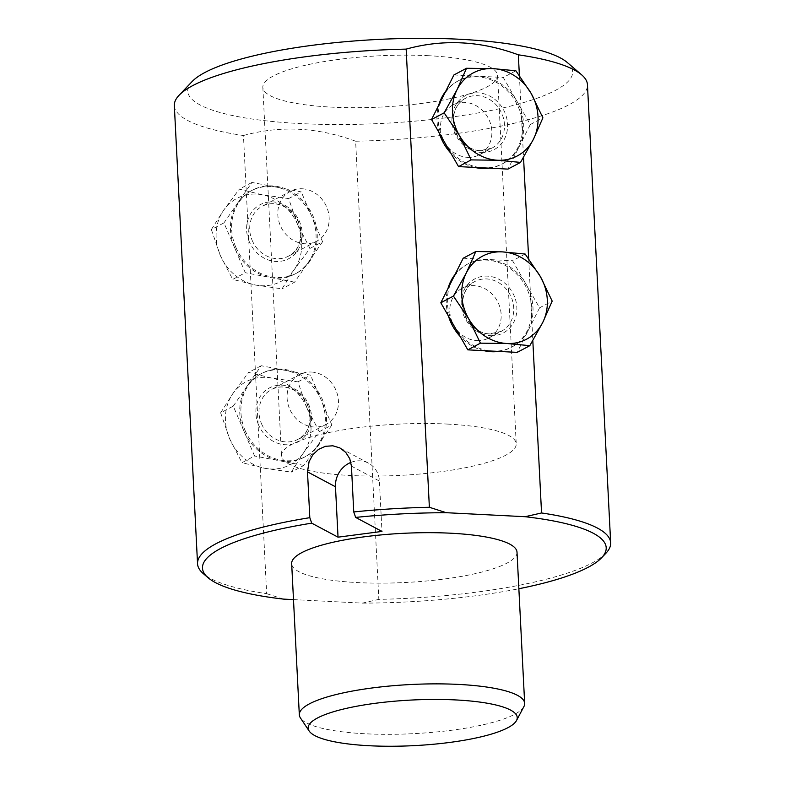<?xml version="1.0" encoding="UTF-8"?>
<svg xmlns="http://www.w3.org/2000/svg" width="785" height="785" viewBox="0 0 785 785"><rect width="100%" height="100%" fill="white"/><g stroke="black" fill="none" stroke-linecap="round" stroke-linejoin="round"><path stroke-width="0.59" stroke-dasharray="3.92 2.94" d="M297.574 224.431A47.002 41.576 62 0 0 262.259 194.788A47.002 41.576 62 0 0 223.617 210.272A47.002 41.576 62 0 0 220.291 255.41A47.002 41.576 62 0 0 255.616 285.053A47.002 41.576 62 0 0 294.257 269.569A47.002 41.576 62 0 0 297.574 224.431L309.967 248.443L294.257 269.569L282.001 288.851L255.616 285.053L232.694 279.411L245.293 272.719L234.627 247.795L223.96 222.871L211.361 229.563L223.617 210.272L239.327 189.146L262.259 194.788L288.635 198.585L297.574 224.431M306.857 407.7A47.002 41.576 62 0 0 271.541 378.046A47.002 41.576 62 0 0 232.9 393.54A47.002 41.576 62 0 0 229.583 438.668A47.002 41.576 62 0 0 264.898 468.311A47.002 41.576 62 0 0 303.54 452.827A47.002 41.576 62 0 0 306.857 407.7L319.26 431.701L303.54 452.827L291.284 472.119L264.898 468.311L241.976 462.679L254.575 455.987L243.909 431.053L233.243 406.13L220.644 412.822L232.9 393.54L248.619 372.414L271.541 378.046L297.917 381.853L306.857 407.7M211.361 229.563L220.291 255.41L232.694 279.411M220.644 412.822L229.583 438.668L241.976 462.679M288.635 198.585L301.244 191.893L251.936 182.454L223.96 222.871M251.936 182.454L239.327 189.146M309.967 248.443L322.576 241.751L301.244 191.893M322.576 241.751L294.601 282.158L282.001 288.851M294.601 282.158L245.293 272.719M297.917 381.853L310.526 375.161L261.219 365.722L233.243 406.13M261.219 365.722L248.619 372.414M319.26 431.701L331.859 425.009L310.526 375.161M331.859 425.009L303.883 465.426L291.284 472.119M303.883 465.426L254.575 455.987M515.892 70.778L503.283 77.47L530.297 124.54L507.934 169.109M530.297 124.54L542.906 117.848M453.907 74.968L503.283 77.47M525.175 254.046L512.576 260.738L539.58 307.808L517.217 352.367M539.58 307.808L552.189 301.116M463.189 258.226L512.576 260.738M237.953 202.658A47.002 41.576 62 0 0 234.627 247.795A47.002 41.576 62 0 0 269.952 277.439A47.002 41.576 62 0 0 295.317 273.818A47.002 41.576 62 0 0 308.593 261.954A47.002 41.576 62 0 0 311.91 216.817A47.002 41.576 62 0 0 276.585 187.173A47.002 41.576 62 0 0 251.22 190.794A47.002 41.576 62 0 0 237.953 202.658M247.236 385.926A47.002 41.576 62 0 0 243.909 431.053A47.002 41.576 62 0 0 279.234 460.707A47.002 41.576 62 0 0 304.6 457.086A47.002 41.576 62 0 0 317.876 445.213A47.002 41.576 62 0 0 321.193 400.085A47.002 41.576 62 0 0 285.868 370.441A47.002 41.576 62 0 0 260.502 374.052A47.002 41.576 62 0 0 247.236 385.926M519.111 146.824A47.002 41.576 -118 0 1 502.959 163.555A47.002 41.576 -118 0 1 483.236 167.853A47.002 41.576 -118 0 1 445.036 143.056A47.002 41.576 -118 0 1 442.72 97.242A47.002 41.576 -118 0 1 458.872 80.521A47.002 41.576 -118 0 1 478.595 76.224A47.002 41.576 -118 0 1 516.795 101.01A47.002 41.576 -118 0 1 519.111 146.824M528.403 330.083A47.002 41.576 -118 0 1 512.252 346.813A47.002 41.576 -118 0 1 492.519 351.111A47.002 41.576 -118 0 1 454.329 326.325A47.002 41.576 -118 0 1 452.003 280.51A47.002 41.576 -118 0 1 468.154 263.78A47.002 41.576 -118 0 1 487.877 259.482A47.002 41.576 -118 0 1 526.078 284.268A47.002 41.576 -118 0 1 528.403 330.083M235.794 247.177A47.002 41.576 62 0 0 296.475 273.209A47.002 41.576 62 0 0 311.154 212.185A47.002 41.576 62 0 0 252.387 190.176A47.002 41.576 62 0 0 235.794 247.177M245.077 430.435A47.002 41.576 62 0 0 305.757 456.468A47.002 41.576 62 0 0 320.437 395.454A47.002 41.576 62 0 0 261.67 373.434A47.002 41.576 62 0 0 245.077 430.435M447.283 424.067A117.514 25.64 -2.9 0 1 516.226 443.839A117.514 25.64 -2.9 0 1 400.154 475.386A117.514 25.64 -2.9 0 1 281.491 455.732A117.514 25.64 -2.9 0 1 447.283 424.067M474.709 167.421A47.002 41.576 -118 0 1 450.845 153.183M439.178 132.842A47.002 41.576 -118 0 1 438.658 105.327M445.743 91.227A47.002 41.576 -118 0 1 457.704 81.14A47.002 41.576 -118 0 1 516.471 103.149A47.002 41.576 -118 0 1 501.801 164.163A47.002 41.576 -118 0 1 489.369 168.167M483.992 350.679A47.002 41.576 -118 0 1 460.138 336.451M448.461 316.1A47.002 41.576 -118 0 1 447.941 288.595M455.025 274.495A47.002 41.576 -118 0 1 466.987 264.398A47.002 41.576 -118 0 1 525.754 286.417A47.002 41.576 -118 0 1 511.084 347.431A47.002 41.576 -118 0 1 498.652 351.425M428.62 55.706A117.514 25.64 177.1 0 0 262.838 87.371A117.514 25.64 177.1 0 0 381.5 107.025A117.514 25.64 177.1 0 0 497.562 75.478A117.514 25.64 177.1 0 0 428.62 55.706M567.329 62.535A192.727 42.047 -2.9 0 1 356.655 124.334A192.727 42.047 -2.9 0 1 192.119 81.542M302.097 188.773A28.201 24.943 -118 0 1 328.051 210.9A28.201 24.943 -118 0 1 316.718 241.172A28.201 24.943 -118 0 1 280.304 225.55A28.201 24.943 -118 0 1 290.254 191.354A28.201 24.943 -118 0 1 302.097 188.773M311.38 372.031A28.201 24.943 -118 0 1 337.344 394.168A28.201 24.943 -118 0 1 326.001 424.43A28.201 24.943 -118 0 1 289.587 408.818A28.201 24.943 -118 0 1 299.546 374.612A28.201 24.943 -118 0 1 311.38 372.031M350.924 462.394A23.501 21.558 118 0 1 368.489 463.15A23.501 21.558 118 0 1 379.41 481.028L381.971 531.425M174.329 105.632A206.828 45.118 177.1 0 0 243.448 135.52L266.664 593.676A206.828 45.118 -2.9 0 1 203.276 573.599M605.951 553.199A206.828 45.118 -2.9 0 1 378.841 599.377L355.625 141.221C317.67 127.219 280.274 125.325 243.448 135.52M355.625 141.221A206.828 45.118 177.1 0 0 587.455 84.701M467.585 157.343A28.201 24.943 62 0 0 479.419 154.763A28.201 24.943 62 0 0 488.231 118.152A28.201 24.943 62 0 0 452.965 104.945A28.201 24.943 62 0 0 441.631 135.206A28.201 24.943 62 0 0 467.585 157.343M476.868 340.602A28.201 24.943 62 0 0 488.712 338.021A28.201 24.943 62 0 0 497.513 301.411A28.201 24.943 62 0 0 462.247 288.203A28.201 24.943 62 0 0 450.914 318.474A28.201 24.943 62 0 0 476.868 340.602M519.385 75.438L523.536 157.353M528.668 258.707L532.819 340.611M293.492 599.612L362.415 603.115L378.841 599.377M266.664 593.676L283.552 599.112M362.415 603.115A202.128 44.097 177.1 0 0 518.856 588.74M517.011 552.198A112.814 24.61 -2.9 0 1 357.852 582.598A112.814 24.61 -2.9 0 1 291.667 563.61M523.889 706.608A112.814 24.61 -2.9 0 1 365.506 733.789A112.814 24.61 -2.9 0 1 300.429 717.932M249.316 241.76A30.556 27.024 -118 0 1 276.585 202.353A30.556 27.024 -118 0 1 297.387 250.964A30.556 27.024 -118 0 1 249.316 241.76M258.599 425.019A30.556 27.024 -118 0 1 285.877 385.612A30.556 27.024 -118 0 1 306.67 434.223A30.556 27.024 -118 0 1 258.599 425.019M481.264 152.427A30.556 27.024 62 0 0 503.077 108.987A30.556 27.024 62 0 0 454.927 106.534A30.556 27.024 62 0 0 481.264 152.427M490.546 335.695A30.556 27.024 62 0 0 512.36 292.246A30.556 27.024 62 0 0 464.21 289.802A30.556 27.024 62 0 0 490.546 335.695M252.211 240.465A28.201 24.943 62 0 0 288.625 256.087A28.201 24.943 62 0 0 297.427 219.476A28.201 24.943 62 0 0 262.17 206.269A28.201 24.943 62 0 0 252.211 240.465M261.503 423.733A28.201 24.943 62 0 0 297.908 439.345A28.201 24.943 62 0 0 306.719 402.734A28.201 24.943 62 0 0 271.453 389.527A28.201 24.943 62 0 0 261.503 423.733M480.175 150.651A28.201 24.943 -118 0 1 454.221 128.524A28.201 24.943 -118 0 1 465.554 98.253A28.201 24.943 -118 0 1 500.82 111.47A28.201 24.943 -118 0 1 492.018 148.08A28.201 24.943 -118 0 1 480.175 150.651M489.467 333.919A28.201 24.943 -118 0 1 463.503 311.782A28.201 24.943 -118 0 1 474.846 281.521A28.201 24.943 -118 0 1 510.103 294.728A28.201 24.943 -118 0 1 501.301 331.339A28.201 24.943 -118 0 1 489.467 333.919M351.435 466.133L379.41 481.028M295.317 273.818L296.475 273.209M251.22 190.794L252.387 190.176M304.6 457.086L305.757 456.468M260.502 374.052L261.67 373.434M458.872 80.521L457.704 81.14M502.959 163.555L501.801 164.163M468.154 263.78L466.987 264.398M512.252 346.813L511.084 347.431M262.838 87.371L281.491 455.732M497.562 75.478L516.226 443.839M316.718 241.172L288.625 256.087C301.038 252.495 308.858 223.303 286.496 207.927C278.086 202.942 269.981 202.383 262.17 206.269L290.254 191.354M326.001 424.43L297.908 439.345C310.32 435.763 318.141 406.571 295.778 391.185C287.369 386.2 279.264 385.651 271.453 389.527L299.546 374.612M479.419 154.763L492.018 148.08L480.41 150.602C470.608 150.946 455.948 140.927 453.524 123.775C452.621 112 456.635 103.492 465.554 98.253L452.965 104.945M488.712 338.021L501.301 331.339L489.703 333.861C479.89 334.214 465.23 324.195 462.807 307.043C461.904 295.258 465.917 286.751 474.846 281.521L462.247 288.203M368.489 463.15L340.18 448.078"/><path stroke-width="1.18" d="M492.931 68.609A47.002 41.576 -118 0 1 531.131 93.395A47.002 41.576 -118 0 1 533.447 139.21A47.002 41.576 -118 0 1 497.572 160.238A47.002 41.576 -118 0 1 459.372 135.452A47.002 41.576 -118 0 1 457.056 89.637A47.002 41.576 -118 0 1 492.931 68.609L466.506 68.275L457.056 89.637L444.133 112.834L459.372 135.452L471.147 159.905L458.548 166.597L507.934 169.109L520.534 162.407L533.447 139.21L542.906 117.848L531.131 93.395L515.892 70.778L492.931 68.609M502.214 251.867A47.002 41.576 -118 0 1 540.414 276.663A47.002 41.576 -118 0 1 542.729 322.478A47.002 41.576 -118 0 1 506.855 343.496A47.002 41.576 -118 0 1 468.655 318.71A47.002 41.576 -118 0 1 466.339 272.895A47.002 41.576 -118 0 1 502.214 251.867L475.788 251.534L466.339 272.895L453.426 296.092L468.655 318.71L480.43 343.163L467.831 349.855L517.217 352.367L529.816 345.675L542.729 322.478L552.189 301.116L540.414 276.663L525.175 254.046L502.214 251.867M520.534 162.407L497.572 160.238L471.147 159.905M529.816 345.675L506.855 343.496L480.43 343.163M444.133 112.834L431.534 119.526L442.72 97.242L453.907 74.968L466.506 68.275M431.534 119.526L458.548 166.597M453.426 296.092L440.817 302.784L463.189 258.226L475.788 251.534M440.817 302.784L467.831 349.855M489.369 168.167A47.002 41.576 -118 0 1 482.078 168.471A47.002 41.576 -118 0 1 474.709 167.421M450.845 153.183A47.002 41.576 -118 0 1 439.178 132.842M438.658 105.327A47.002 41.576 -118 0 1 445.743 91.227M498.652 351.425A47.002 41.576 -118 0 1 491.361 351.729A47.002 41.576 -118 0 1 483.992 350.679M460.138 336.451A47.002 41.576 -118 0 1 448.461 316.1M447.941 288.595A47.002 41.576 -118 0 1 455.025 274.495M311.714 523.153A202.128 44.097 177.1 0 0 208.074 577.721L203.276 573.599A206.828 45.118 -2.9 0 1 197.545 563.787A206.828 45.118 -2.9 0 1 309.81 517.678L311.714 523.153L338.031 537.166L381.971 531.425L355.644 517.413L353.75 511.948A206.828 45.118 -2.9 0 1 429.375 507.277L406.159 49.121A206.828 45.118 177.1 0 0 179.049 95.299L192.119 81.542A192.727 42.047 -2.9 0 1 459.617 39.25A192.727 42.047 -2.9 0 1 567.329 62.535L581.724 74.899A206.828 45.118 177.1 0 0 518.336 54.813L519.385 75.438M338.031 537.166L335.48 486.769A23.501 21.558 118 0 1 350.924 462.394M353.75 511.948L351.435 466.133L349.767 458.705L345.753 452.396L339.846 447.901L332.762 445.782L325.363 446.312L318.514 449.393L312.891 454.672L309.084 461.58L307.494 471.863L309.81 517.678M179.049 95.299A206.828 45.118 177.1 0 0 174.329 105.632L197.545 563.787M406.159 49.121C442.985 38.916 480.381 40.81 518.336 54.813M532.819 340.611L541.552 512.968A206.828 45.118 -2.9 0 1 610.671 542.867L587.455 84.701A206.828 45.118 177.1 0 0 581.724 74.899M523.536 157.353L528.668 258.707M610.671 542.867A206.828 45.118 -2.9 0 1 605.951 553.199L601.595 557.782A202.128 44.097 177.1 0 0 525.116 516.707L446.263 512.703A202.128 44.097 177.1 0 0 355.644 517.413M208.074 577.721A202.128 44.097 177.1 0 0 283.552 599.112L293.492 599.612M446.263 512.703L429.375 507.277M541.552 512.968L525.116 516.707M518.856 588.74A202.128 44.097 177.1 0 0 601.595 557.782M309.172 731.041L300.429 717.932A112.814 24.61 -2.9 0 1 299.32 714.811L291.667 563.61A112.814 24.61 -2.9 0 1 403.088 533.329A112.814 24.61 -2.9 0 1 517.011 552.198L524.665 703.389A112.814 24.61 -2.9 0 1 523.889 706.608L516.51 720.532A104.67 22.834 177.1 0 0 411.536 700.043A104.67 22.834 177.1 0 0 309.172 731.041A104.67 22.834 177.1 0 0 369.558 745.75A104.67 22.834 177.1 0 0 516.51 720.532M299.32 714.811A112.814 24.61 -2.9 0 1 410.751 684.52A112.814 24.61 -2.9 0 1 524.665 703.389M307.494 471.863L335.48 486.769"/></g></svg>
